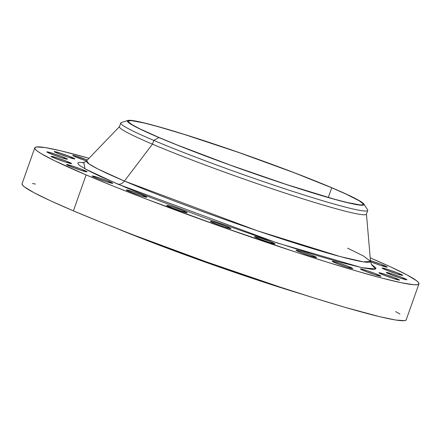 <?xml version="1.0" encoding="UTF-8"?>
<svg xmlns="http://www.w3.org/2000/svg" width="441" height="441" viewBox="0 0 441 441"><rect width="100%" height="100%" fill="white"/><g stroke="black" fill="none" stroke-linecap="round" stroke-linejoin="round"><path stroke-width="0.66" d="M313.865 256.067A10.915 0.645 -160.5 0 1 316.616 257.516A10.915 0.645 -160.5 0 1 309.984 255.808A10.915 0.645 -160.5 0 1 298.783 251.679L309.913 255.78L316.61 257.527L312.355 255.444L302.735 251.965L296.308 250.185L298.783 251.679A10.915 0.645 -160.5 0 1 296.032 250.229A10.915 0.645 -160.5 0 1 302.664 251.938A10.915 0.645 -160.5 0 1 313.865 256.067L313.562 256.916L313.865 256.067M272.312 242.44A10.915 0.645 -160.5 0 1 275.063 243.89A10.915 0.645 -160.5 0 1 268.431 242.181A10.915 0.645 -160.5 0 1 257.23 238.057L268.36 242.159L275.057 243.901L270.802 241.817L261.182 238.338L254.755 236.558L257.23 238.057A10.915 0.645 -160.5 0 1 254.479 236.602A10.915 0.645 -160.5 0 1 261.105 238.311A10.915 0.645 -160.5 0 1 272.312 242.44L272.009 243.289L272.312 242.44M228.173 227.148A10.915 0.645 -160.5 0 1 230.924 228.603A10.915 0.645 -160.5 0 1 224.298 226.889A10.915 0.645 -160.5 0 1 213.091 222.766L224.221 226.867L230.919 228.609L226.663 226.525L217.044 223.047L210.622 221.266L213.091 222.766A10.915 0.645 -160.5 0 1 210.34 221.316A10.915 0.645 -160.5 0 1 216.972 223.025A10.915 0.645 -160.5 0 1 228.173 227.148L227.87 227.997L228.173 227.148M184.459 211.239A10.915 0.645 -160.5 0 1 187.21 212.689A10.915 0.645 -160.5 0 1 180.584 210.98A10.915 0.645 -160.5 0 1 169.383 206.857L180.507 210.952L187.205 212.7L182.949 210.616L173.335 207.138L166.907 205.357L169.383 206.857A10.915 0.645 -160.5 0 1 166.632 205.401A10.915 0.645 -160.5 0 1 173.258 207.11A10.915 0.645 -160.5 0 1 184.459 211.239L184.162 212.088L184.459 211.239M144.152 195.787A10.915 0.645 -160.5 0 1 146.903 197.243A10.915 0.645 -160.5 0 1 140.277 195.528A10.915 0.645 -160.5 0 1 129.07 191.405L140.199 195.506L146.897 197.248L142.641 195.165L133.028 191.686L126.6 189.906L129.07 191.405A10.915 0.645 -160.5 0 1 126.324 189.955A10.915 0.645 -160.5 0 1 132.95 191.664A10.915 0.645 -160.5 0 1 144.152 195.787L143.854 196.636L144.152 195.787M109.996 181.857A10.915 0.645 -160.5 0 1 112.747 183.307A10.915 0.645 -160.5 0 1 106.116 181.598A10.915 0.645 -160.5 0 1 94.914 177.469L106.044 181.571L112.742 183.318L108.48 181.234L98.867 177.756L92.439 175.97L94.914 177.469A10.915 0.645 -160.5 0 1 92.163 176.02A10.915 0.645 -160.5 0 1 98.79 177.729A10.915 0.645 -160.5 0 1 109.996 181.857L109.693 182.706L109.996 181.857M84.314 170.386A10.915 0.645 -160.5 0 1 87.064 171.841A10.915 0.645 -160.5 0 1 80.438 170.127A10.915 0.645 -160.5 0 1 69.237 166.003L80.361 170.105L87.059 171.847L82.803 169.763L73.189 166.285L66.762 164.504L69.237 166.003A10.915 0.645 -160.5 0 1 66.486 164.554A10.915 0.645 -160.5 0 1 73.112 166.263A10.915 0.645 -160.5 0 1 84.314 170.386L84.016 171.235L84.314 170.386M68.862 162.167A10.915 0.645 -160.5 0 1 71.613 163.617A10.915 0.645 -160.5 0 1 64.987 161.908A10.915 0.645 -160.5 0 1 53.785 157.779L64.91 161.88L71.607 163.628L67.352 161.544L57.738 158.065L51.31 156.279L53.785 157.779A10.915 0.645 -160.5 0 1 51.035 156.329A10.915 0.645 -160.5 0 1 57.661 158.038A10.915 0.645 -160.5 0 1 68.862 162.167L68.564 163.016L68.862 162.167M64.695 157.751A10.915 0.645 -160.5 0 1 67.445 159.201A10.915 0.645 -160.5 0 1 60.819 157.492A10.915 0.645 -160.5 0 1 49.613 153.363L60.742 157.465L67.44 159.212L63.184 157.128L53.565 153.65L47.137 151.869L49.613 153.363A10.915 0.645 -160.5 0 1 46.862 151.913A10.915 0.645 -160.5 0 1 53.493 153.622A10.915 0.645 -160.5 0 1 64.695 157.751L64.392 158.6L64.695 157.751M72.092 157.443A10.915 0.645 -160.5 0 1 74.838 158.892A10.915 0.645 -160.5 0 1 68.212 157.183A10.915 0.645 -160.5 0 1 57.01 153.06L68.135 157.161L74.838 158.903L70.577 156.82L60.963 153.341L54.535 151.561L57.01 153.06A10.915 0.645 -160.5 0 1 54.26 151.605A10.915 0.645 -160.5 0 1 60.886 153.314A10.915 0.645 -160.5 0 1 72.092 157.443L71.789 158.291L72.092 157.443M86.464 160.937A10.915 0.645 -160.5 0 1 75.466 156.88L86.596 160.982M350.005 267.097A10.915 0.645 -160.5 0 1 352.756 268.552A10.915 0.645 -160.5 0 1 346.124 266.838A10.915 0.645 -160.5 0 1 334.923 262.715L346.053 266.816L352.75 268.558L348.489 266.474L338.875 262.996L332.448 261.215L334.923 262.715A10.915 0.645 -160.5 0 1 332.172 261.265A10.915 0.645 -160.5 0 1 338.798 262.974A10.915 0.645 -160.5 0 1 350.005 267.097L349.702 267.946L350.005 267.097M378.262 274.787A10.915 0.645 -160.5 0 1 381.013 276.242A10.915 0.645 -160.5 0 1 374.387 274.528A10.915 0.645 -160.5 0 1 363.186 270.405L374.31 274.506L381.007 276.248L376.752 274.164L367.138 270.686L360.71 268.905L363.186 270.405A10.915 0.645 -160.5 0 1 360.435 268.955A10.915 0.645 -160.5 0 1 367.061 270.664A10.915 0.645 -160.5 0 1 378.262 274.787L377.965 275.636L378.262 274.787M396.724 278.607A10.915 0.645 -160.5 0 1 399.474 280.063A10.915 0.645 -160.5 0 1 392.843 278.348A10.915 0.645 -160.5 0 1 381.641 274.225L392.771 278.326L399.469 280.068L395.208 277.984L385.594 274.506L379.166 272.725L381.641 274.225A10.915 0.645 -160.5 0 1 378.891 272.775A10.915 0.645 -160.5 0 1 385.517 274.484A10.915 0.645 -160.5 0 1 396.724 278.607L396.42 279.456L396.724 278.607M404.116 278.304A10.915 0.645 -160.5 0 1 406.867 279.754A10.915 0.645 -160.5 0 1 400.241 278.045A10.915 0.645 -160.5 0 1 389.039 273.916L400.163 278.017L406.861 279.765L402.605 277.681L392.992 274.203L386.564 272.417L389.039 273.916A10.915 0.645 -160.5 0 1 386.288 272.466A10.915 0.645 -160.5 0 1 392.914 274.175A10.915 0.645 -160.5 0 1 404.116 278.304L403.818 279.153L404.116 278.304M399.948 273.889A10.915 0.645 -160.5 0 1 402.699 275.338A10.915 0.645 -160.5 0 1 396.073 273.629A10.915 0.645 -160.5 0 1 384.866 269.501L395.996 273.602L402.694 275.349L398.438 273.266L388.819 269.787L382.391 268.001L384.866 269.501A10.915 0.645 -160.5 0 1 382.115 268.051A10.915 0.645 -160.5 0 1 388.747 269.76A10.915 0.645 -160.5 0 1 399.948 273.889L399.645 274.737L399.948 273.889M370.446 260.642A10.915 0.645 -160.5 0 1 384.497 265.664L384.194 266.513L384.497 265.664A10.915 0.645 -160.5 0 1 387.248 267.114A10.915 0.645 -160.5 0 1 381.333 265.636A10.915 0.645 -160.5 0 1 370.55 261.75L380.544 265.383L387.242 267.125L381.239 264.357L369.949 260.499M372.105 265.217C371.928 265.658 371.399 264.368 370.506 261.353A150.651 8.936 19.5 0 1 280.796 238.575A150.651 8.936 19.5 0 1 124.412 181.053L152.448 144.157L153.782 140.403L158.953 137.553A125.531 7.447 -160.5 0 1 127.879 120.443L121.352 122.543A130.999 7.767 19.5 0 0 153.782 140.403A130.999 7.767 -160.5 0 1 120.779 122.978L119.45 126.738A130.999 7.767 19.5 0 0 152.448 144.157L124.412 181.053L97.891 168.98L89.049 163.942L86.59 160.811A150.651 8.936 19.5 0 0 124.412 181.053A8.186 5.871 -67 0 1 117.659 184.084L85.019 168.859L83.856 162.586L79.148 162.393L77.892 162.922L78.074 163.964L79.689 165.502L87.142 170.017L99.958 176.29L128.127 188.461L151.814 197.954L206.818 218.62L264.876 238.857L317.145 255.593L338.55 261.816L362.403 267.781L371.906 269.291L374.585 269.275L375.837 268.745L375.655 267.704L371.515 264.451L375.512 269.016L361.642 267.621L277.202 242.952L117.659 184.084A8.186 5.871 113 0 0 124.412 181.053L256.982 230.649L340.391 256.618L363.549 261.882L370.506 261.353L363.461 255.973L347.618 248.173M127.879 120.443A125.531 7.447 -160.5 0 1 207.854 141.947A125.531 7.447 -160.5 0 1 332.365 187.971A125.531 7.447 -160.5 0 1 363.825 203.996A125.531 7.447 -160.5 0 1 292.036 186.383A125.531 7.447 -160.5 0 1 158.953 137.553L153.782 140.403L152.448 144.157A130.999 7.767 -160.5 0 1 119.561 126.556L86.59 160.811C83.999 162.597 82.776 163.264 82.914 162.806M34.784 147.812L22.05 183.765A203.775 12.083 19.5 0 0 73.388 210.864L86.116 174.912A203.775 12.083 -160.5 0 1 34.784 147.812A203.775 12.083 -160.5 0 1 89.021 158.286L60.864 150.828L45.18 147.581L36.482 146.958L34.867 147.641L35.104 148.981L37.182 150.965L41.09 153.573L54.215 160.563L86.116 174.912L73.388 210.864L101.606 222.485L134.147 235.224L207.083 262.108L281.093 287.416L314.94 298.254L344.912 307.305L380.136 316.792L395.82 320.039L404.518 320.662L406.133 319.979L418.95 283.855A203.775 12.083 -160.5 0 1 295.238 251.927A203.775 12.083 -160.5 0 1 86.116 174.912L114.335 186.532L146.875 199.277L219.816 226.156L293.827 251.464L327.669 262.301L357.64 271.353L382.59 278.265L401.553 282.786L413.796 284.726L417.247 284.71L418.862 284.026L418.63 282.687L416.547 280.702L406.944 274.886L390.423 266.799L370.208 257.858A203.775 12.083 -160.5 0 1 418.95 283.855M331.737 187.789A124.621 7.392 -160.5 0 1 363.13 204.359A124.621 7.392 -160.5 0 1 287.477 184.834A124.621 7.392 -160.5 0 1 159.581 137.735A124.621 7.392 -160.5 0 1 128.188 121.159A124.621 7.392 -160.5 0 1 203.847 140.685A124.621 7.392 -160.5 0 1 331.737 187.789L328.302 197.485L331.737 187.789L294.577 172.889L238.443 152.393L184.007 134.345L157.63 126.517L144.135 123.006L131.335 120.625L128.237 121.055L128.381 121.876L132.046 124.687L140.073 128.959L159.581 137.735L176.841 144.841L229.86 164.956L286.611 184.553L333.694 199.001L347.183 202.518L359.983 204.894L362.094 204.883L363.081 204.464L362.937 203.643L359.277 200.837L345.689 193.93L331.737 187.789M118.673 229.237L166.059 247.77L207.634 262.952L263.139 281.931L302.509 294.34A152.829 9.063 19.5 0 1 118.673 229.237M399.91 314.047L395.599 311.583M35.478 184.057L32.452 183.533M22.138 183.594L22.37 184.933L24.453 186.918L34.056 192.734L50.577 200.82L73.388 210.864A203.775 12.083 19.5 0 0 282.505 287.879A203.775 12.083 19.5 0 0 406.216 319.808M87.379 159.989L74.667 155.728L72.721 155.419L75.466 156.88A10.915 0.645 -160.5 0 1 72.715 155.425A10.915 0.645 -160.5 0 1 87.379 159.989M370.506 261.353L366.438 213.979A130.999 7.767 -160.5 0 1 288.436 194.172A130.999 7.767 -160.5 0 1 152.448 144.157A130.999 7.767 19.5 0 0 286.887 193.671A130.999 7.767 19.5 0 0 366.416 214.194L367.744 210.434A130.999 7.767 -160.5 0 1 288.216 189.911A130.999 7.767 -160.5 0 1 153.782 140.403A130.999 7.767 19.5 0 0 292.653 191.355A130.999 7.767 19.5 0 0 367.573 209.734L363.825 203.996M332.365 187.971L346.417 194.156L360.104 201.113L362.513 202.722L363.792 203.946L363.935 204.767L362.943 205.192L360.815 205.203L353.274 204.007L334.333 199.266L286.909 184.713L229.744 164.973L176.339 144.709L151.472 134.323L139.301 128.711L128.811 122.802L127.526 121.578L127.383 120.751L128.375 120.332L133.739 120.718L149.731 124.301L173.986 131.197L204.409 140.811L238.388 152.316L272.996 164.719L305.244 176.957L332.365 187.971"/></g></svg>
